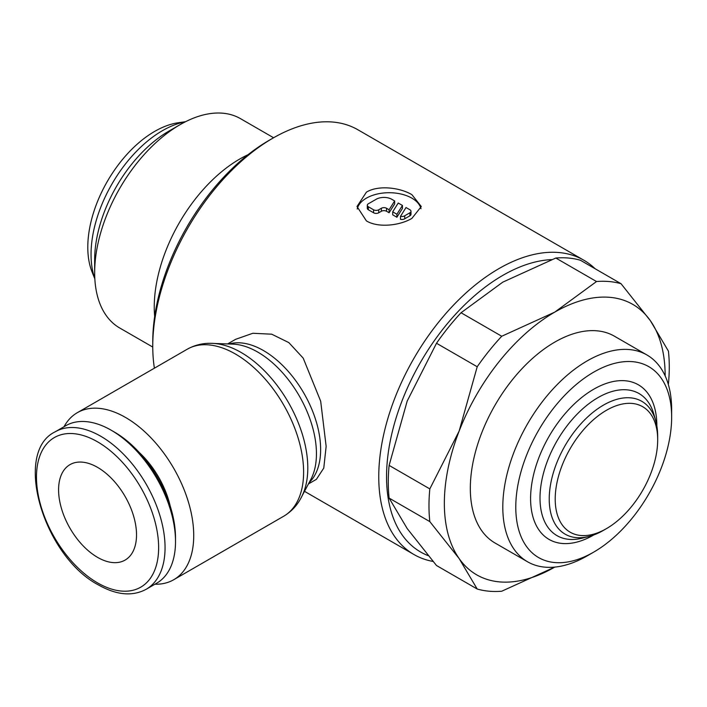 <?xml version="1.0" encoding="UTF-8"?>
<svg xmlns="http://www.w3.org/2000/svg" width="707" height="707" viewBox="0 0 707 707"><rect width="100%" height="100%" fill="white"/><g stroke="black" fill="none" stroke-linecap="round" stroke-linejoin="round"><path stroke-width="1.06" d="M668.318 384.44L668.433 383.839A169.91 98.096 120 0 0 669.273 367.004A169.91 98.096 120 0 0 668.433 351.14L650.36 320.678A156.132 90.142 -60 0 1 665.154 375.877M389.115 498.099L429.821 521.607L459.143 558.565L477.207 589.028L436.502 565.52L407.188 528.562L389.115 498.099A169.91 98.096 -60 0 1 388.276 482.236A169.91 98.096 -60 0 1 389.115 465.4L407.188 401.081L436.502 343.257A169.91 98.096 -60 0 1 461.035 312.75L502.801 282.137L555.808 258.028A169.91 98.096 -60 0 1 580.341 260.211L621.046 283.719A169.91 98.096 120 0 0 596.522 281.527L554.748 312.132A156.132 90.142 -60 0 1 650.36 320.678L621.046 283.719M477.207 589.028A169.91 98.096 120 0 0 501.74 591.22L554.748 567.102A156.132 90.142 -60 0 1 459.143 558.565A156.132 90.142 -60 0 1 444.35 503.357A156.132 90.142 -60 0 1 459.143 431.076A156.132 90.142 -60 0 1 554.748 312.132L501.74 336.249A169.91 98.096 120 0 0 477.207 366.756L459.143 431.076L429.821 488.899A169.91 98.096 120 0 0 428.981 505.735A169.91 98.096 120 0 0 429.821 521.607M595.144 268.766A169.91 98.096 120 0 0 583.858 260.229A169.91 98.096 120 0 0 452.922 305.742A169.91 98.096 120 0 0 378.758 476.739A169.91 98.096 120 0 0 413.949 554.518A169.91 98.096 120 0 0 432.984 561.42M551.487 259.619A164.404 94.915 120 0 0 386.552 476.739A164.404 94.915 120 0 0 428.08 555.596M583.858 260.229L357.848 129.743A169.91 98.096 120 0 0 272.893 138.157L268.996 140.41A164.404 94.915 120 0 0 152.756 341.755L152.756 346.253A169.91 98.096 120 0 0 154.4 368.179M227.61 343.938L235.59 339.333L252.85 333.262L271.718 334.199L288.827 342.603L303.188 358.113L320.678 401.205L326.148 446.364L323.771 468.078L316.409 479.328L308.438 483.933M248.024 154.718A120.835 69.763 120 0 0 154.25 307.059A120.835 69.763 120 0 0 154.656 316.444M273.591 137.759L240.521 118.67A120.835 69.763 120 0 0 180.108 124.653L168.991 131.069A105.113 60.687 120 0 0 94.658 259.814L94.658 272.655A120.835 69.763 120 0 0 119.686 327.968L152.756 347.057M185.552 121.71L178.261 122.744A94.597 54.616 120 0 0 87.792 247.264A94.597 54.616 120 0 0 92.087 272.009L94.835 278.841M185.42 121.781A101.03 58.328 120 0 0 91.044 254.387A101.03 58.328 120 0 0 94.826 278.691M502.801 507.105A119.395 68.933 120 0 0 527.528 561.765A119.395 68.933 120 0 0 587.225 555.852L593.721 552.105A110.212 63.63 120 0 0 671.65 417.121L671.65 409.618A119.395 68.933 120 0 0 646.923 354.967A119.395 68.933 120 0 0 554.915 386.95A119.395 68.933 120 0 0 502.801 507.105M671.65 417.121A110.212 63.63 120 0 0 593.721 372.129A110.212 63.63 120 0 0 515.783 507.105A110.212 63.63 120 0 0 593.721 552.105M527.528 561.765L495.05 543.02A119.395 68.933 -60 0 1 470.323 488.36A119.395 68.933 -60 0 1 522.446 368.206A119.395 68.933 -60 0 1 614.454 336.214L646.923 354.967M606.447 528.633L603.46 530.356A76.692 44.276 120 0 1 588.86 536.472A76.692 44.276 120 0 1 549.233 499.045A76.692 44.276 120 0 1 596.089 409.954A76.692 44.276 120 0 1 655.689 420.736A76.692 44.276 120 0 1 657.687 436.431L657.687 439.878A72.468 41.837 120 0 0 606.447 410.299A72.468 41.837 120 0 0 555.207 499.045A72.468 41.837 120 0 0 606.447 528.633A72.468 41.837 120 0 0 657.687 439.878M655.689 420.736L653.878 414.311A82.039 47.36 120 0 0 643.821 397.051A82.039 47.36 120 0 0 598.007 397.608A82.039 47.36 120 0 0 540.007 498.082A82.039 47.36 120 0 0 562.427 538.036A82.039 47.36 120 0 0 582.4 538.115L588.86 536.472M154.939 584.221A96.435 55.676 -120 0 0 173.754 579.713A96.435 55.676 -120 0 0 193.727 535.57A96.435 55.676 -120 0 0 151.634 438.517A96.435 55.676 -120 0 0 77.319 412.685A96.435 55.676 -120 0 0 64.01 426.728M187.205 349.24A96.435 55.676 -120 0 1 235.422 354.013A96.435 55.676 -120 0 1 303.612 472.126A96.435 55.676 -120 0 1 283.64 516.269C292.654 510.905 299.247 503.11 303.409 492.876A94.27 54.43 -120 0 0 307.801 467.946A94.27 54.43 -120 0 0 241.14 352.484A94.27 54.43 -120 0 0 217.358 343.823C206.409 342.312 196.36 344.115 187.205 349.24L77.319 412.685M302.075 495.881L310.877 479.337A82.984 47.917 -120 0 0 312.582 475.687A82.984 47.917 -120 0 0 316.444 453.735A82.984 47.917 -120 0 0 257.763 352.095A82.984 47.917 -120 0 0 236.827 344.468A82.984 47.917 -120 0 0 232.815 344.123L214.08 343.469M111.22 430.227L114.437 432.083A86.378 49.87 -120 0 1 175.513 537.877L175.513 541.589A90.929 52.495 -120 0 0 111.22 430.227A90.929 52.495 -120 0 0 65.76 425.72L55.305 431.756C12.611 451.87 43.427 556.241 98.494 584.972C116.655 595.188 132.562 596.611 146.225 589.249A90.929 52.495 -120 0 0 165.058 547.625A90.929 52.495 -120 0 0 100.765 436.263A90.929 52.495 -120 0 0 55.305 431.756M139.261 452.507A66.131 38.178 60 0 1 170.237 506.159M97.548 467.362A55.111 31.815 60 0 1 133.552 515.924A55.111 31.815 60 0 1 125.104 560.085A55.111 31.815 60 0 1 97.548 557.355A55.111 31.815 60 0 1 61.553 508.793A55.111 31.815 60 0 1 69.993 464.632A55.111 31.815 60 0 1 97.548 467.362M366.412 220.902L357 206.524L366.412 192.154C378.28 184.88 400.012 187.532 411.881 194.655L421.292 206.524L411.881 218.401C400.012 225.515 378.28 228.158 366.412 220.902M357.229 209.042A32.142 18.559 180 0 1 378.652 193.727A32.142 18.559 180 0 1 411.881 198.154A32.142 18.559 180 0 1 420.983 208.724M409.927 209.776A3.676 2.121 180 0 1 411.006 211.269A3.676 2.121 180 0 1 409.927 212.772L404.731 215.776A3.676 2.121 180 0 1 400.489 216.324L406.03 207.522L409.927 209.776M411.006 211.269L411.006 214.274A3.676 2.121 180 0 1 409.927 215.776L404.731 218.772L404.731 215.776M394.656 200.956L394.656 203.952L389.106 212.754L386.552 211.269A3.676 2.121 0 0 0 381.356 211.269L378.758 212.772A3.676 2.121 180 0 1 373.561 212.772L368.365 209.776A3.676 2.121 180 0 1 367.287 208.273L367.287 205.277A3.676 2.121 180 0 1 368.365 203.775L376.159 199.277A11.02 6.363 180 0 1 391.74 199.277L394.656 200.956L389.106 209.749L386.552 208.273A3.676 2.121 0 0 0 381.356 208.273L378.758 209.776A3.676 2.121 180 0 1 373.561 209.776L368.365 206.771A3.676 2.121 180 0 1 367.287 205.277M389.106 212.754L389.106 209.749M396.901 214.248L392.694 211.817L398.235 203.024L402.451 205.454L396.901 214.248L396.901 217.252L392.694 214.822L392.694 211.817M396.901 217.252L402.451 208.459L402.451 205.454M404.731 218.772A3.676 2.121 180 0 1 400.489 219.32L400.489 216.324M146.225 589.249L156.68 583.213A90.929 52.495 -120 0 0 175.513 541.589M180.108 124.653A120.835 69.763 120 0 0 94.658 272.655M272.893 138.157A169.91 98.096 120 0 0 152.756 346.253M429.821 488.899L389.115 465.4M501.74 336.249L461.035 312.75M436.502 343.257L477.207 366.756M555.808 258.028L596.522 281.527M656.838 425.914A89.276 51.54 120 0 0 656.847 425.667A89.276 51.54 120 0 0 593.721 389.221A89.276 51.54 120 0 0 530.595 498.559A89.276 51.54 120 0 0 593.721 535.005A89.276 51.54 120 0 0 593.924 534.881M309.136 482.616A80.819 46.662 -120 0 0 320.633 449.555A80.819 46.662 -120 0 0 263.481 350.566A80.819 46.662 -120 0 0 229.103 343.991M97.548 441.831A86.378 49.87 -120 0 0 36.472 477.092A86.378 49.87 -120 0 0 97.548 582.886A86.378 49.87 -120 0 0 158.633 547.625A86.378 49.87 -120 0 0 97.548 441.831M409.927 215.776L409.927 212.772M373.561 212.772L373.561 209.776M378.758 212.772L378.758 209.776M386.552 211.269L386.552 208.273M381.356 211.269L381.356 208.273M368.365 209.776L368.365 206.771M304.496 491.33L413.949 554.518M283.64 516.269L173.754 579.713"/></g></svg>
